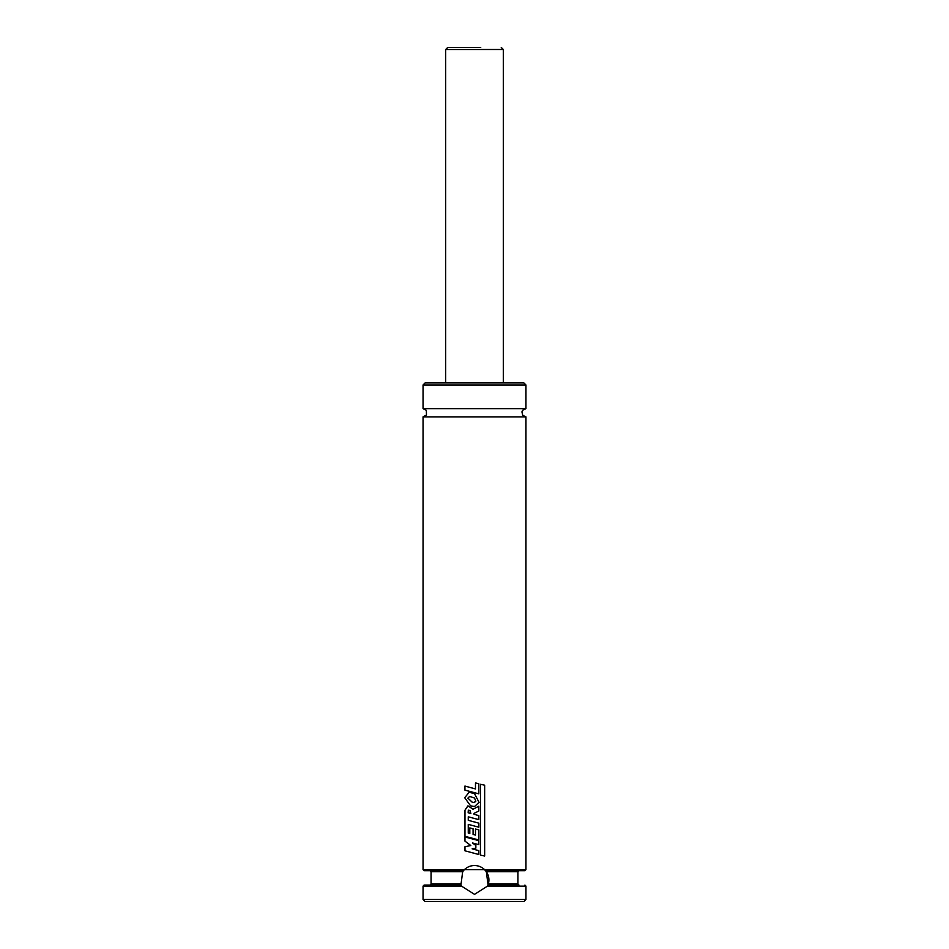 <?xml version="1.0" encoding="UTF-8"?>
<svg xmlns="http://www.w3.org/2000/svg" width="949" height="949" viewBox="0 0 949 949"><rect width="100%" height="100%" fill="white"/><g stroke="black" fill="none" stroke-linecap="round" stroke-linejoin="round"><path stroke-width="1.42" d="M423.052 384.974L525.948 384.974L523.895 382.922L425.105 382.922L423.052 384.974L423.052 408.639L426.374 410.324L426.457 415.057L423.052 416.872L423.052 869.652L424.073 870.684L463.468 870.684L464.417 869.652L484.583 869.652L486.327 871.704L488.083 885.085M525.948 384.974L525.948 408.639L423.052 408.639M525.948 408.639L522.733 410.193L521.926 411.878L522.745 415.342L525.948 416.872L423.052 416.872M525.948 416.872L525.948 869.652L524.927 870.684L485.532 870.684M460.917 885.085L462.673 871.704L463.468 870.684M486.327 871.704L517.929 871.704L517.929 884.053L518.949 885.085L487.952 885.085L487.513 886.117L474.5 894.349L461.487 886.117L461.048 885.085L430.051 885.085L446.92 885.085M461.048 885.085L424.073 885.085L423.052 886.117L423.052 899.498L525.948 899.498L525.948 886.117L487.513 886.117M502.08 885.085L487.952 885.085M525.948 899.498L523.895 901.55L425.105 901.55L423.052 899.498M487.833 885.393A14.401 14.401 0 0 0 488.071 884.788M517.929 884.053L488.308 884.053A14.401 14.401 0 0 0 485.449 870.577M525.948 869.652L484.583 869.652A14.401 14.401 0 0 0 464.12 869.948M463.551 870.577A14.401 14.401 0 0 0 462.673 871.704L431.071 871.704L430.051 870.684M460.929 884.788A14.401 14.401 0 0 0 461.487 886.117L423.052 886.117M475.852 848.121L472.151 848.845L478.818 850.66L478.818 854.515L464.963 850.802L464.963 846.745L470.799 845.523L464.963 841.134L464.963 836.959L478.794 840.648L478.794 844.657L472.472 842.961L475.852 845.488L475.852 848.121M474.5 848.382L472.151 848.845M472.483 842.961L474.5 844.48M478.771 844.657L474.5 843.507M474.5 839.509L464.963 836.959M474.5 853.365L478.818 854.515M472.163 848.845L474.5 849.485M470.87 813.471L468.142 812.807L468.853 810.055L468.225 810.778L469.992 810.493L470.846 813.471L468.142 812.807L468.248 810.778M464.974 810.209L467.94 805.843L473.065 809.248L478.806 806.164L478.806 810.98L474.037 813.435L474.049 814.301L478.818 815.594L478.818 819.628L468.26 816.816L468.26 820.316L478.83 823.151L478.83 827.208L468.26 824.373L468.284 833.127L469.791 833.542L469.791 827.908L473.077 828.821L473.088 834.408L475.485 835.073L475.485 829.035L478.83 829.901L478.83 839.984L464.963 836.294L464.974 810.209M467.94 805.843L473.065 809.248M478.818 839.984L474.5 838.833M475.485 829.035L475.485 835.073L474.5 834.8M469.802 827.908L473.088 828.821L473.077 834.408L475.485 835.073M468.26 824.373L468.26 833.127L469.802 833.542M478.818 827.208L474.5 826.045M468.284 816.828L468.26 820.316L474.5 821.988M474.5 818.477L478.818 819.628M474.049 814.301L474.037 813.435M474.5 808.477L478.806 806.164M474.5 798.026L475.852 801.17L474.061 802.474L472.175 802.19L467.893 798.121L469.66 796.436L474.5 798.026L475.852 801.17L474.5 802.439M474.037 802.474L472.187 802.19L467.893 798.121L469.648 796.436M470.574 805.843L464.69 797.706L469.174 792.285L474.5 793.625L479.043 802.356L474.5 806.555L470.574 805.843M469.197 792.285L474.5 793.625M478.818 793.85L464.927 790.126L464.927 786.069L475.485 788.927L475.485 782.913L478.818 783.779L478.818 793.85L474.5 792.688M464.974 786.069L475.473 788.927L475.485 782.913M474.5 788.655L475.485 788.927M484.654 856.022L480.479 855.144L480.479 784.301L484.654 785.191L484.654 856.022L480.479 855.144M480.455 855.144L480.479 784.301M480.728 47.45L447.75 47.45L445.686 49.502L445.686 382.922M464.417 869.652L423.052 869.652M460.692 884.053L431.071 884.053L430.051 885.085M501.25 47.45L503.314 49.502L445.686 49.502M517.929 871.704L518.949 870.684M431.071 871.704L431.071 884.053M525.948 886.117L524.927 885.085M503.314 49.502L503.314 382.922"/></g></svg>
